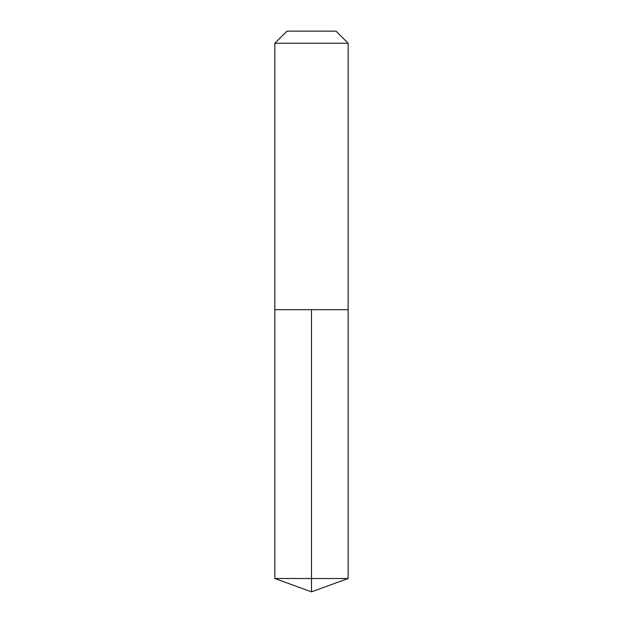 <?xml version="1.0" encoding="UTF-8"?>
<svg xmlns="http://www.w3.org/2000/svg" width="623" height="623" viewBox="0 0 623 623"><rect width="100%" height="100%" fill="white"/><g stroke="black" fill="none" stroke-linecap="round" stroke-linejoin="round"><path stroke-width="0.93" d="M348.148 43.244L336.054 31.15L286.946 31.15L274.852 43.244L348.148 43.244L348.148 309.67L274.852 309.67L311.5 309.67L311.5 578.51L311.5 309.67L348.148 309.67L348.148 578.51L274.852 578.51L274.852 309.67L274.852 578.51L311.5 591.85L311.5 578.51L311.5 591.85L274.852 578.51M274.852 43.244L274.852 309.67M311.5 591.85L348.148 578.51"/></g></svg>
